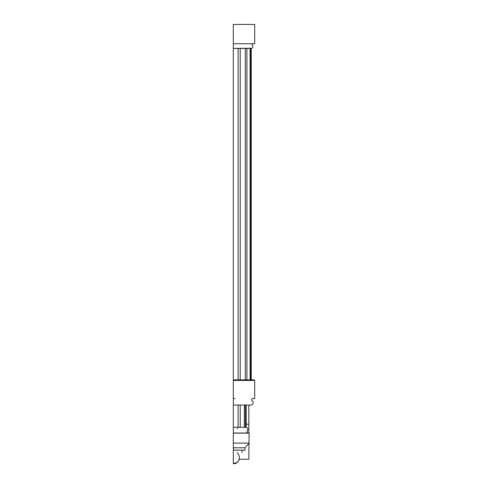 <?xml version="1.0" encoding="UTF-8"?>
<svg xmlns="http://www.w3.org/2000/svg" width="488" height="488" viewBox="0 0 488 488"><rect width="100%" height="100%" fill="white"/><g stroke="black" fill="none" stroke-linecap="round" stroke-linejoin="round"><path stroke-width="0.73" d="M233.313 380.445L254.687 380.445L254.102 379.859L233.313 379.859L233.313 405.04L238.071 405.04L238.071 427.293M254.687 380.445L254.687 398.58L252.217 398.58C251.174 399.587 251.448 400.599 253.04 401.612C253.486 403.552 252.723 404.692 250.753 405.04L233.313 405.04L233.313 433.021L248.056 433.021L233.313 433.149L249.124 433.149L233.313 433.149L248.349 433.149L233.313 433.149L233.313 443.122L249.124 443.122L233.313 443.122L233.313 447.807L245.025 447.807L233.313 447.807L233.313 450.15L233.917 450.15M237.412 427.293L237.412 428.757L237.412 427.293M233.313 459.281L233.313 413.733M246.196 424.163L248.831 424.163L248.831 405.04L250.551 405.04L246.196 405.04L246.196 427.293L247.489 427.964L247.898 429.556L246.879 431.953L248.056 433.021M240.218 405.04L244.329 405.04L244.329 427.293L240.218 427.293L240.218 405.04M246.092 427.293L245.385 427.293L245.385 405.04L246.129 405.04M233.313 450.15L245.025 450.15L233.313 450.15L233.313 452.492C244.641 452.492 244.641 452.492 233.313 452.492L233.313 463.6L236.979 462.557L238.693 460.721L239.248 459.281L248.831 459.281L249.124 433.149L248.343 433.149M248.831 424.163L248.831 433.149M245.385 427.293L244.317 427.293M233.697 398.58L234.935 398.58M233.313 427.293L246.22 427.293L233.313 427.293M250.088 379.859L245.318 379.859L246.891 379.859L245.318 379.859L245.318 48.41L251.21 48.41L250.637 48.41L251.21 48.41L251.21 379.859L250.637 379.859L251.21 379.859L250.808 379.859L250.808 48.41L250.088 48.41L250.088 379.859L250.808 379.859M246.891 379.859L246.891 48.41M240.212 379.859L238.107 379.859L238.107 48.41L240.212 48.41L240.212 379.859L245.318 379.859M238.107 379.859L233.313 379.859L233.313 48.41L245.318 48.41M251.222 379.859L251.222 48.41L251.814 48.22C254.303 47.116 251.845 44.615 251.924 43.725L254.681 43.725L254.681 24.4L233.313 24.4L233.313 43.725L254.681 43.725M233.313 48.41L251.814 48.22M233.313 48.22L233.313 43.725M233.313 405.04L250.753 405.04M242.097 452.492L242.097 450.15M245.025 450.15L245.025 447.807L249.124 443.122M237.052 452.492C242.298 457.256 237.577 464.765 233.313 463.6"/></g></svg>
